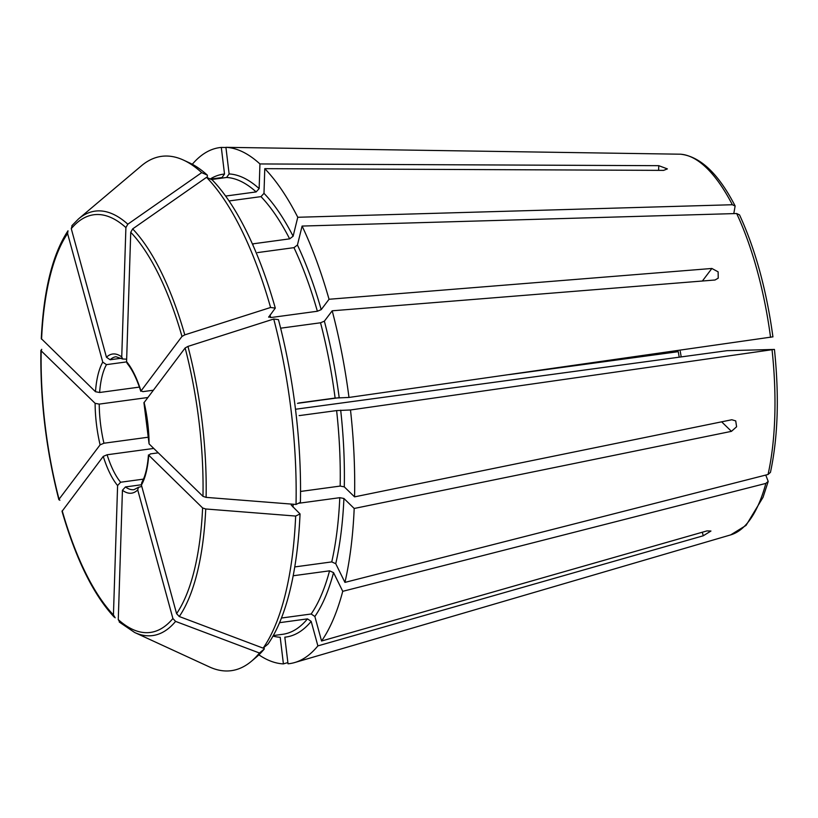 <?xml version="1.0" encoding="UTF-8"?>
<svg xmlns="http://www.w3.org/2000/svg" width="818" height="818" viewBox="0 0 818 818"><rect width="100%" height="100%" fill="white"/><g stroke="black" fill="none" stroke-linecap="round" stroke-linejoin="round"><path stroke-width="1.23" d="M192.312 164.265A260.369 94.581 82.3 0 1 221.31 147.424L224.51 174.04L221.975 177.567L210.533 179.122M115.164 617.805L113.436 614.911L117.598 485.544L120.614 482.231L143.518 479.123M62.045 511.311L103.262 456.393L107.097 454.767L153.753 448.438M229.02 200.962L260.983 196.627L263.989 193.324L264.776 168.661A260.369 94.581 82.3 0 1 297.772 217.271L293.11 236.228L289.644 238.856L253.222 243.805L252.895 245.114M59.867 500.299L59.039 499.225L100.103 444.849L103.937 443.233L148.672 437.16M41.718 349.327L41.197 350.85L95.113 403.325L99.234 404.112L147.71 397.528M280.635 328.192L320.533 322.783L324.368 321.167L332.2 310.799A260.369 94.581 82.3 0 1 348.979 397.446L335.114 398.059L298.693 402.998M41.575 339.245A210.737 76.555 82.3 0 1 67.587 233.549L68.006 230.788C52.546 254.183 43.64 290.124 41.278 338.611L95.481 391.72L99.612 392.497L139.408 387.098M67.587 233.549L102.761 362.129L106.473 364.634L126.575 361.904M295.492 409.256L727.049 350.687L774.411 349.439M774.104 349.409L350.493 409.971A260.369 94.581 82.3 0 1 354.562 496.863L731.824 419.746L735.719 420.902L736.599 426.771L731.445 431.352L721.66 421.832M770.413 472.375L768.051 474.481L344.94 582.396L335.748 563.714L331.75 561.905L295.329 566.854M298.396 503.305L339.787 497.681L343.918 498.469L354.194 508.469A260.369 94.581 82.3 0 1 344.94 582.396M183.477 160.093A259.521 94.275 82.3 0 1 201.709 172.629A1494901.063 1263318.392 134.2 0 0 127.823 224.193A214.163 77.792 82.3 0 0 78.497 218.938L141.422 165.798A259.521 94.275 82.3 0 1 183.477 160.093L189.418 162.833A255.911 92.966 82.3 0 1 207.363 175.164L207.281 177.67M211.453 179.531L226.586 177.475A230.379 83.692 82.3 0 1 256.146 191.923L259.153 188.621L259.94 163.948L658.766 165.676L667.386 168.897L663.602 170.379L264.776 168.661M225.604 196.064L256.146 191.923M735.147 205.993C718.531 173.784 700.361 156.514 680.648 154.203L225.921 147.332L229.122 173.948L226.586 177.475M225.921 147.332A260.369 94.581 82.3 0 1 259.94 163.948M72.24 225.308L71.268 228.672L106.452 357.251L110.154 359.756L121.493 358.212M127.823 224.193L125.9 227.578L121.739 356.945L122.71 358.99L126.657 359.184M207.363 175.164L201.709 172.629M279.582 622.672L307.476 618.878L311.177 621.373L317.885 645.893A260.369 94.581 82.3 0 1 294.756 662.529A260.369 94.581 82.3 0 1 288.018 663.797L284.817 637.171A233.539 84.837 82.3 0 0 311.177 621.373M765.76 475.064L768.184 481.393L765.852 483.407L342.742 591.322A260.369 94.581 82.3 0 1 321.566 641.015L314.858 616.496L311.157 614.001L281.464 618.03M275.298 308.1L270.584 307.486A259.521 94.275 82.3 0 0 206.545 177.332L212.199 179.868A255.911 92.966 82.3 0 1 275.298 308.1L268.652 317.179M268.764 316.75L270.758 317.568L317.374 311.249L321.208 309.633L329.041 299.265A260.369 94.581 82.3 0 0 302.098 226.065L297.435 245.022L293.969 247.649A230.379 83.692 82.3 0 1 317.374 311.249M257.547 252.588L293.969 247.649M206.545 177.332A1494900.348 1263317.779 134.2 0 0 132.659 228.897L130.737 232.292L126.575 361.658L127.158 363.325M270.584 307.486A1494900.695 478644.367 164.7 0 0 184.796 334.869L181.985 336.433L140.808 391.249M126.575 361.658A70.215 25.511 -97.7 0 1 140.921 390.81L142.905 391.638L153.222 390.237M296.024 504.45A259.521 94.275 82.3 0 0 273.733 319.02L278.447 319.634A255.911 92.966 82.3 0 1 300.411 502.324L296.024 504.45A1494900.706 586412.728 -178.2 0 1 206.105 497.375L202.976 496.342L149.07 443.877L143.937 402.742M299.572 415.564L336.617 410.585A230.379 83.692 82.3 0 1 340.165 486.076L344.286 486.863L354.562 496.863M300.543 491.454L340.165 486.076M350.493 409.971L336.617 410.585M273.733 319.02A1494900.695 478644.367 164.7 0 0 187.956 346.403L185.134 347.967L143.958 402.763M671.629 351.464L678.275 351.668A67.066 24.356 -97.7 0 0 679.216 357.18M300.042 513.929L295.656 516.056A259.521 94.275 82.3 0 1 263.14 648.142L268.007 644.063A255.911 92.966 82.3 0 0 300.042 513.929L291.249 505.084M293.202 575.76L329.552 570.831A230.379 83.692 82.3 0 1 311.157 614.001M342.742 591.322L333.55 572.631L329.552 570.831M295.656 516.056A1494900.706 586412.738 -178.2 0 1 205.737 508.98L202.608 507.958L148.477 454.961M263.14 648.142A1494900.695 1307957.204 -142.9 0 1 179.265 616.516L176.586 613.643L141.412 485.064L141.667 483.039M141.412 485.064A70.215 25.511 -97.7 0 0 148.692 455.483L150.4 453.898L158.273 452.835M263.928 647.488L264.326 648.94A255.911 92.966 82.3 0 1 256.484 656.987L251.474 661.22A259.521 94.275 82.3 0 1 209.418 666.926L134.612 632.478A214.163 77.792 82.3 0 0 175.584 621.394L172.905 618.52L137.731 489.941L138.406 487.364L141.78 486.393M120.001 622.508L118.273 619.615L122.434 490.248L125.451 486.935L141.35 484.777M264.326 648.94L259.459 653.02A259.521 94.275 82.3 0 1 251.474 661.22M259.459 653.02A1494900.695 1307957.204 -142.9 0 1 175.584 621.394M297.466 403.346L339.542 397.63M509.369 374.583L678.275 351.668M321.566 641.015L706.946 530.902L710.944 531.025L703.265 535.78L317.885 645.893M354.194 508.469L731.445 431.352M332.2 310.799L715.024 280.001L718.224 278.171L718.122 271.842L711.865 268.468L329.041 299.265M287.864 662.58L283.406 663.889L280.206 637.263A233.539 84.837 82.3 0 1 273.007 636.097M772.601 336.883L348.979 397.446M58.886 499.767L59.039 499.225A210.737 76.555 82.3 0 1 41.197 350.85L40.91 350.237C40.164 400.227 46.156 450.064 58.876 499.767M733.797 213.61L735.126 206.024L732.345 204.735L297.772 217.271M225.942 147.496L221.31 147.424M739.482 214.878L736.67 213.529L302.098 226.065M283.406 663.889A260.369 94.581 82.3 0 1 258.887 654.829M210.492 179.101L220.768 177.71A230.379 83.692 82.3 0 1 221.975 177.567M210.226 178.989A233.539 84.837 82.3 0 1 224.51 174.04M113.436 614.911A210.737 76.555 82.3 0 1 62.199 510.759M103.262 456.393A70.215 25.511 -97.7 0 0 117.598 485.544M260.983 196.627A230.379 83.692 82.3 0 1 289.644 238.856M263.989 193.324A233.539 84.837 82.3 0 1 293.11 236.228M95.113 403.325A70.215 25.511 -97.7 0 0 100.103 444.849M320.533 322.783A230.379 83.692 82.3 0 1 335.114 398.059M324.368 321.167A233.539 84.837 82.3 0 1 339.184 397.64M102.761 362.129A70.215 25.511 -97.7 0 0 95.481 391.72M772.059 349.889A192.414 69.898 82.3 0 1 768.051 474.481M339.787 497.681A230.379 83.692 82.3 0 1 331.75 561.905M343.918 498.469A233.539 84.837 82.3 0 1 335.748 563.714M229.122 173.948A233.539 84.837 82.3 0 1 259.153 188.621M71.268 228.672A210.737 76.555 82.3 0 1 125.9 227.578M121.739 356.945A70.215 25.511 -97.7 0 0 106.452 357.251M122.7 359.03L115.982 356.75A67.066 24.356 -97.7 0 0 110.154 359.756M307.476 618.878A230.379 83.692 82.3 0 1 282.731 634.298L273.304 635.576M765.852 483.407A192.414 69.898 82.3 0 1 730.689 534.89L294.756 662.529M270.032 315.063A230.379 83.692 82.3 0 1 270.758 317.568M297.435 245.022A233.539 84.837 82.3 0 1 321.208 309.633M130.737 232.292A210.737 76.555 82.3 0 1 181.985 336.433M132.659 228.897A214.163 77.792 82.3 0 1 184.796 334.869M340.687 410.166A233.539 84.837 82.3 0 1 344.286 486.863M185.134 347.967A210.737 76.555 82.3 0 1 202.976 496.342M149.07 443.877A70.215 25.511 -97.7 0 0 144.08 402.344M187.956 346.403A214.163 77.792 82.3 0 1 206.105 497.375M293.161 504.225A230.379 83.692 82.3 0 1 293.028 507.099M333.55 572.631A233.539 84.837 82.3 0 1 314.858 616.496M202.608 507.958A210.737 76.555 82.3 0 1 176.586 613.643M205.737 508.98A214.163 77.792 82.3 0 1 179.265 616.516M172.905 618.52A210.737 76.555 82.3 0 1 118.273 619.615M122.434 490.248A70.215 25.511 -97.7 0 0 137.731 489.941M107.097 454.767A67.066 24.356 -97.7 0 0 120.614 482.231M99.234 404.112A67.066 24.356 -97.7 0 0 103.937 443.233M106.473 364.634A67.066 24.356 -97.7 0 0 99.612 392.497M125.451 486.935A67.066 24.356 -97.7 0 0 134.019 489.655L138.406 487.324M703.265 535.78L702.294 532.232M711.865 268.468L702.386 281.024M658.766 165.676L658.613 170.359M300.196 415.524L299.132 415.544M736.67 213.529A192.414 69.898 82.3 0 1 770.556 337.364M680.423 154.193A192.414 69.898 82.3 0 1 732.345 204.735M774.441 349.46C779.309 396.311 777.979 437.272 770.444 472.364M78.497 218.938L71.861 225.686M768.214 481.424L763.041 497.313L746.057 525.391L730.689 534.89M127.107 363.335C132.24 369.531 136.8 378.857 140.798 391.29M681.2 356.914L680.249 351.28M148.457 454.931C147.772 463.98 146.34 471.495 144.152 477.467L141.626 483.039M114.254 617.171C93.436 594.706 76.033 559.42 62.035 511.322M119.254 622.028L134.612 632.478M739.523 214.878C755.403 249.418 766.538 290.093 772.928 336.893"/></g></svg>
